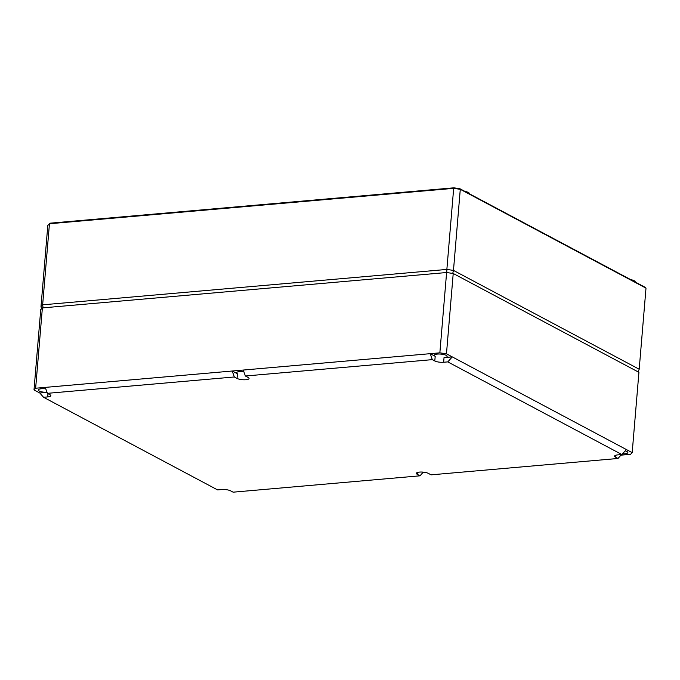 <?xml version="1.0" encoding="UTF-8"?>
<svg xmlns="http://www.w3.org/2000/svg" width="680" height="680" viewBox="0 0 680 680"><rect width="100%" height="100%" fill="white"/><g stroke="black" fill="none" stroke-linecap="round" stroke-linejoin="round"><path stroke-width="1.02" d="M453.866 187.825L453.671 188.351L49.453 223.746L42.645 304.827L41.004 306.51L47.812 225.428L50.218 223.167L453.866 187.825L459.833 188.691L645.21 287.343L646 288.15L639.192 369.231L638.154 371.909M43.086 307.853L42.645 304.827L446.862 269.433L453.671 188.351L460.284 189.312L646 288.15M452.727 273.42L453.475 270.402L460.284 189.312L459.833 188.691M446.752 272.544L446.862 269.433L453.475 270.402L639.192 369.231M41.004 306.51L41.497 308.83M630.726 279.642A7.25 1.972 4.8 0 1 634.185 280.721A7.25 1.972 4.8 0 1 635.222 281.86L635.205 282.022M464.908 191.394A7.25 1.972 4.8 0 1 468.367 192.474A7.25 1.972 4.8 0 1 469.404 193.613L469.396 193.783M632.188 452.633L638.928 372.325L453.22 273.488L446.471 353.804L632.188 452.633L630.547 454.325L620.925 455.166L620.033 454.69M422.101 472.056L422.934 472.498L420.027 475.813L233.112 492.175L230.622 490.85A6.486 1.768 -175.2 0 0 221.748 489.558L217.625 489.923L43.562 397.29L39.805 393.006L34 389.912L40.74 309.604L42.381 307.912L446.607 272.527L453.22 273.488M446.607 272.527L439.858 352.835L430.236 353.676L435.208 356.328A6.443 1.751 4.8 0 1 434.291 355.3A6.443 1.751 4.8 0 1 439.067 354.017A6.443 1.751 4.8 0 1 446.208 355.368A6.443 1.751 4.8 0 1 447.134 356.379A6.443 1.751 4.8 0 1 444.031 357.612L452.276 356.889L447.788 361.896L443.658 362.253L444.031 357.612M439.858 352.835L446.471 353.804M243.253 370.056L245.386 376.006L432.301 359.644L430.236 353.676L232.254 371.017L237.473 373.796A6.443 1.751 4.8 0 1 236.555 372.767A6.443 1.751 4.8 0 1 243.814 371.637M47.039 392.334A6.443 1.751 4.8 0 1 39.236 391A6.443 1.751 4.8 0 1 38.318 389.971A6.443 1.751 4.8 0 1 45.789 388.858M39.805 393.006L47.047 392.368M34 389.912L35.64 388.229L232.254 371.017L234.311 376.975L47.396 393.337L45.262 387.387M225.7 489.617L226.406 489.702M422.934 472.498L424.796 472.337M625.167 450.891A6.443 1.751 4.8 0 1 626.952 451.554A6.443 1.751 4.8 0 1 627.869 452.565A6.443 1.751 4.8 0 1 622.463 453.849M432.301 359.644L434.784 360.961A6.486 1.768 -175.2 0 0 443.658 362.253M447.788 361.896L621.851 454.529L617.721 454.894A6.486 1.768 -175.2 0 0 614.601 456.118A6.486 1.768 -175.2 0 0 615.527 457.156L615.697 455.26M420.027 475.813L417.291 474.351A6.486 1.768 -175.2 0 1 416.364 473.322A6.486 1.768 -175.2 0 1 421.175 472.031A6.486 1.768 -175.2 0 1 428.357 473.382L431.094 474.844L618.01 458.473L620.925 455.166M618.01 458.473L615.527 457.156M42.381 307.912L35.64 388.229M47.396 393.337L49.886 394.663A6.486 1.768 -175.2 0 1 50.813 395.683A6.486 1.768 -175.2 0 1 47.685 396.925L47.948 393.635M43.562 397.29L47.685 396.925M234.311 376.975L237.048 378.428A6.486 1.768 -175.2 0 0 244.256 379.788A6.486 1.768 -175.2 0 0 249.05 378.488A6.486 1.768 -175.2 0 0 248.124 377.459L245.386 376.006M621.851 454.529L626.382 449.548M434.784 360.961L435.208 356.328M237.048 378.428L237.473 373.796M417.291 474.351L417.46 472.464"/></g></svg>
